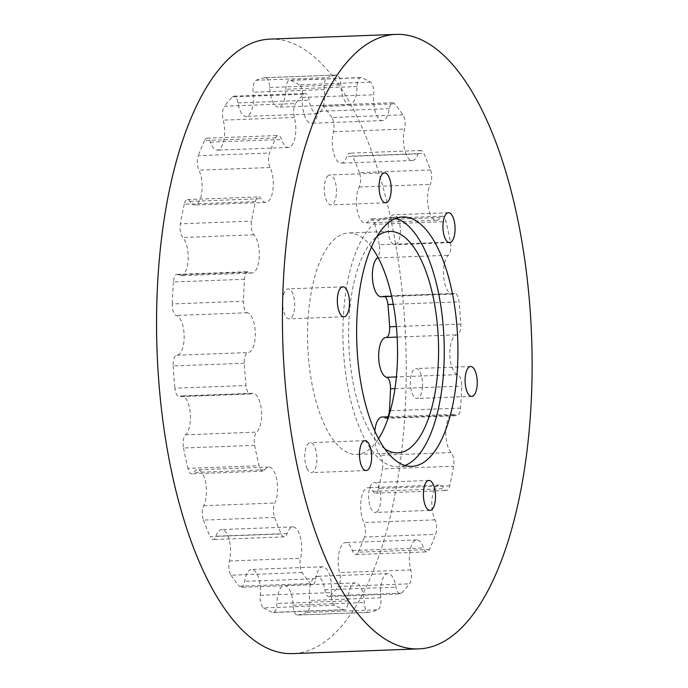 <?xml version="1.0" encoding="UTF-8"?>
<svg xmlns="http://www.w3.org/2000/svg" width="688" height="688" viewBox="0 0 688 688"><rect width="100%" height="100%" fill="white"/><g stroke="black" fill="none" stroke-linecap="round" stroke-linejoin="round"><path stroke-width="0.52" stroke-dasharray="3.44 2.58" d="M275.707 137.849L204.56 140.515A9.985 4.042 -92.1 0 1 207.028 138.168A9.985 4.042 -92.1 0 1 210.451 142.158A19.961 8.084 87.9 0 0 217.288 150.139A19.961 8.084 87.9 0 0 223.213 120.142A9.985 4.042 -92.1 0 1 224.434 106.219L295.591 103.553A269.524 109.082 -92.1 0 1 303.554 94.239A9.985 4.042 -92.1 0 1 304.999 93.499A9.985 4.042 -92.1 0 1 309.101 100.25A19.961 8.084 87.9 0 0 317.297 113.752A19.961 8.084 87.9 0 0 324.315 89.569A9.985 4.042 -92.1 0 1 327.264 77.598A269.524 109.082 -92.1 0 1 336.208 75.035A9.985 4.042 -92.1 0 1 336.441 75.018A9.985 4.042 -92.1 0 1 340.852 84.839A19.961 8.084 87.9 0 0 349.676 104.49A19.961 8.084 87.9 0 0 357.029 86.542A9.985 4.042 -92.1 0 1 360.71 77.563A9.985 4.042 -92.1 0 1 361.415 77.692A269.524 109.082 -92.1 0 1 370.454 82.139A9.985 4.042 -92.1 0 1 373.747 94.763A19.961 8.084 87.9 0 0 382.408 120.598A19.961 8.084 87.9 0 0 389.313 108.687A9.985 4.042 -92.1 0 1 392.762 102.727A9.985 4.042 -92.1 0 1 394.697 103.819A269.524 109.082 -92.1 0 1 402.953 114.844A9.985 4.042 -92.1 0 1 404.57 129.06A19.961 8.084 87.9 0 0 404.69 149.872A19.961 8.084 87.9 0 0 412.293 160.493A19.961 8.084 87.9 0 0 417.994 153.837A9.985 4.042 -92.1 0 1 420.841 150.5A9.985 4.042 -92.1 0 1 423.851 153.433A269.524 109.082 -92.1 0 1 430.516 169.945A9.985 4.042 -92.1 0 1 430.301 184.367A19.961 8.084 87.9 0 0 428.203 206.778A19.961 8.084 87.9 0 0 436.398 220.28A19.961 8.084 87.9 0 0 440.268 217.563A9.985 4.042 -92.1 0 1 442.195 216.213A9.985 4.042 -92.1 0 1 446.03 221.665A269.524 109.082 -92.1 0 1 450.451 242.064A9.985 4.042 -92.1 0 1 448.421 255.265A19.961 8.084 87.9 0 0 443.769 277.565A19.961 8.084 87.9 0 0 452.377 294.094A19.961 8.084 87.9 0 0 453.96 293.647A9.985 4.042 -92.1 0 1 454.742 293.423A9.985 4.042 -92.1 0 1 459.059 301.843A269.524 109.082 -92.1 0 1 460.797 324.117A9.985 4.042 -92.1 0 1 457.167 334.824A9.985 4.042 -92.1 0 1 457.159 334.824L457.159 334.824A19.961 8.084 87.9 0 0 449.806 353.924A19.961 8.084 87.9 0 0 457.718 374.625A9.985 4.042 -92.1 0 1 461.665 386.123A269.524 109.082 -92.1 0 1 460.556 408.096A9.985 4.042 -92.1 0 1 456.927 415.69A9.985 4.042 -92.1 0 1 455.662 415.242A19.961 8.084 87.9 0 0 453.125 414.365A19.961 8.084 87.9 0 0 445.824 430.353A19.961 8.084 87.9 0 0 451.19 452.575A9.985 4.042 -92.1 0 1 453.59 466.24A269.524 109.082 -92.1 0 1 449.737 485.771A9.985 4.042 -92.1 0 1 446.512 490.484A9.985 4.042 -92.1 0 1 444.07 488.669A19.961 8.084 87.9 0 0 439.176 485.031A19.961 8.084 87.9 0 0 432.133 498.009A19.961 8.084 87.9 0 0 435.005 519.87A9.985 4.042 -92.1 0 1 435.624 534.37A269.524 109.082 -92.1 0 1 429.407 549.531A9.985 4.042 -92.1 0 1 426.93 551.888A9.985 4.042 -92.1 0 1 423.516 547.897A19.961 8.084 87.9 0 0 416.67 539.917A19.961 8.084 87.9 0 0 410.753 569.913A9.985 4.042 -92.1 0 1 409.523 583.828A269.524 109.082 -92.1 0 1 401.551 593.151A9.985 4.042 -92.1 0 1 400.115 593.882A9.985 4.042 -92.1 0 1 396.013 587.131A19.961 8.084 87.9 0 0 387.817 573.637A19.961 8.084 87.9 0 0 380.799 597.812A9.985 4.042 -92.1 0 1 377.85 609.792A269.524 109.082 -92.1 0 1 368.906 612.346A9.985 4.042 -92.1 0 1 368.673 612.372A9.985 4.042 -92.1 0 1 364.262 602.542A19.961 8.084 87.9 0 0 355.438 582.891A19.961 8.084 87.9 0 0 348.085 600.848A9.985 4.042 -92.1 0 1 344.404 609.817A9.985 4.042 -92.1 0 1 343.699 609.697A269.524 109.082 -92.1 0 1 334.66 605.242A9.985 4.042 -92.1 0 1 331.367 592.617A19.961 8.084 87.9 0 0 322.706 566.783A19.961 8.084 87.9 0 0 315.801 578.703A9.985 4.042 -92.1 0 1 312.352 584.654A9.985 4.042 -92.1 0 1 310.417 583.562A269.524 109.082 -92.1 0 1 302.161 572.545A9.985 4.042 -92.1 0 1 300.544 558.321A19.961 8.084 87.9 0 0 300.424 537.509A19.961 8.084 87.9 0 0 292.821 526.888A19.961 8.084 87.9 0 0 287.12 533.553A9.985 4.042 -92.1 0 1 284.273 536.881A9.985 4.042 -92.1 0 1 281.254 533.957A269.524 109.082 -92.1 0 1 274.598 517.436A9.985 4.042 -92.1 0 1 274.804 503.023A19.961 8.084 87.9 0 0 276.903 480.602A19.961 8.084 87.9 0 0 268.707 467.1A19.961 8.084 87.9 0 0 264.846 469.818A9.985 4.042 -92.1 0 1 262.911 471.177A9.985 4.042 -92.1 0 1 259.075 465.716A269.524 109.082 -92.1 0 1 254.663 445.325A9.985 4.042 -92.1 0 1 256.684 432.116A19.961 8.084 87.9 0 0 261.337 409.816A19.961 8.084 87.9 0 0 252.737 393.287A19.961 8.084 87.9 0 0 251.154 393.742A9.985 4.042 -92.1 0 1 250.363 393.966A9.985 4.042 -92.1 0 1 246.046 385.538A269.524 109.082 -92.1 0 1 244.317 363.264A9.985 4.042 -92.1 0 1 247.947 352.566L247.947 352.566A19.961 8.084 87.9 0 0 247.955 352.566A19.961 8.084 87.9 0 0 255.308 333.465A19.961 8.084 87.9 0 0 247.388 312.756A9.985 4.042 -92.1 0 1 243.449 301.267A269.524 109.082 -92.1 0 1 244.558 279.285A9.985 4.042 -92.1 0 1 248.187 271.7A9.985 4.042 -92.1 0 1 249.452 272.138A19.961 8.084 87.9 0 0 251.989 273.024A19.961 8.084 87.9 0 0 259.281 257.028A19.961 8.084 87.9 0 0 253.924 234.814A9.985 4.042 -92.1 0 1 251.524 221.14A269.524 109.082 -92.1 0 1 255.377 201.618A9.985 4.042 -92.1 0 1 258.602 196.906A9.985 4.042 -92.1 0 1 261.044 198.72A19.961 8.084 87.9 0 0 265.938 202.358A19.961 8.084 87.9 0 0 272.981 189.372A19.961 8.084 87.9 0 0 270.109 167.519A9.985 4.042 -92.1 0 1 269.49 153.011A269.524 109.082 -92.1 0 1 275.707 137.849A9.985 4.042 -92.1 0 1 278.176 135.502A9.985 4.042 -92.1 0 1 281.598 139.492A19.961 8.084 87.9 0 0 288.444 147.473A19.961 8.084 87.9 0 0 294.361 117.467A9.985 4.042 -92.1 0 1 295.591 103.553M303.554 94.239L232.406 96.905A269.524 109.082 87.9 0 0 224.434 106.219M255.377 201.618L184.229 204.284A9.985 4.042 -92.1 0 1 187.454 199.572A9.985 4.042 -92.1 0 1 189.897 201.386A19.961 8.084 87.9 0 0 194.79 205.024A19.961 8.084 87.9 0 0 201.833 192.038A19.961 8.084 87.9 0 0 198.952 170.185A9.985 4.042 -92.1 0 1 198.342 155.677L269.49 153.011M204.56 140.515A269.524 109.082 87.9 0 0 198.342 155.677M244.558 279.285L173.41 281.951A9.985 4.042 -92.1 0 1 177.031 274.366A9.985 4.042 -92.1 0 1 178.304 274.804A19.961 8.084 87.9 0 0 180.832 275.69A19.961 8.084 87.9 0 0 188.134 259.694A19.961 8.084 87.9 0 0 182.767 237.48A9.985 4.042 -92.1 0 1 180.368 223.806L251.524 221.14M184.229 204.284A269.524 109.082 87.9 0 0 180.368 223.806M244.317 363.264L173.161 365.93A9.985 4.042 -92.1 0 1 176.799 355.232A19.961 8.084 87.9 0 0 184.16 336.131A19.961 8.084 87.9 0 0 176.24 315.431A9.985 4.042 -92.1 0 1 172.292 303.933L243.449 301.267M173.41 281.951A269.524 109.082 87.9 0 0 172.292 303.933M176.799 355.232L247.947 352.566M254.663 445.325L183.515 447.991A9.985 4.042 -92.1 0 1 185.536 434.79A19.961 8.084 87.9 0 0 190.189 412.49A19.961 8.084 87.9 0 0 181.58 395.953A19.961 8.084 87.9 0 0 180.007 396.408A9.985 4.042 -92.1 0 1 179.215 396.632A9.985 4.042 -92.1 0 1 174.898 388.204L246.046 385.538M173.161 365.93A269.524 109.082 87.9 0 0 174.898 388.204M274.598 517.436L203.442 520.102A9.985 4.042 -92.1 0 1 203.657 505.689A19.961 8.084 87.9 0 0 205.755 483.268A19.961 8.084 87.9 0 0 197.559 469.775A19.961 8.084 87.9 0 0 193.698 472.484A9.985 4.042 -92.1 0 1 191.763 473.843A9.985 4.042 -92.1 0 1 187.927 468.382L259.075 465.716M183.515 447.991A269.524 109.082 87.9 0 0 187.927 468.382M302.161 572.545L231.005 575.211A9.985 4.042 -92.1 0 1 229.388 560.987A19.961 8.084 87.9 0 0 229.276 540.183A19.961 8.084 87.9 0 0 221.674 529.554A19.961 8.084 87.9 0 0 215.972 536.219A9.985 4.042 -92.1 0 1 213.125 539.547A9.985 4.042 -92.1 0 1 210.107 536.623L281.254 533.957M203.442 520.102A269.524 109.082 87.9 0 0 210.107 536.623M334.66 605.242L263.504 607.908A9.985 4.042 -92.1 0 1 260.21 595.283A19.961 8.084 87.9 0 0 251.559 569.449A19.961 8.084 87.9 0 0 244.653 581.369A9.985 4.042 -92.1 0 1 241.204 587.32A9.985 4.042 -92.1 0 1 239.269 586.228L310.417 583.562M231.005 575.211A269.524 109.082 87.9 0 0 239.269 586.228M368.906 612.346L297.758 615.012A9.985 4.042 -92.1 0 1 297.526 615.038A9.985 4.042 -92.1 0 1 293.114 605.216A19.961 8.084 87.9 0 0 284.29 585.557A19.961 8.084 87.9 0 0 276.929 603.514A9.985 4.042 -92.1 0 1 273.248 612.483A9.985 4.042 -92.1 0 1 272.551 612.363L343.699 609.697M263.504 607.908A269.524 109.082 87.9 0 0 272.551 612.363M401.551 593.151L330.403 595.817A9.985 4.042 -92.1 0 1 328.959 596.556A9.985 4.042 -92.1 0 1 324.865 589.805A19.961 8.084 87.9 0 0 316.669 576.303A19.961 8.084 87.9 0 0 309.643 600.486A9.985 4.042 -92.1 0 1 306.702 612.458L377.85 609.792M297.758 615.012A269.524 109.082 87.9 0 0 306.702 612.458M429.407 549.531L358.259 552.197A9.985 4.042 -92.1 0 1 355.782 554.554A9.985 4.042 -92.1 0 1 352.359 550.563A19.961 8.084 87.9 0 0 345.522 542.583A19.961 8.084 87.9 0 0 339.597 572.579A9.985 4.042 -92.1 0 1 338.376 586.503L409.523 583.828M330.403 595.817A269.524 109.082 87.9 0 0 338.376 586.503M449.737 485.771L378.589 488.437A9.985 4.042 -92.1 0 1 375.356 493.15A9.985 4.042 -92.1 0 1 372.913 491.335A19.961 8.084 87.9 0 0 368.028 487.697A19.961 8.084 87.9 0 0 360.976 500.683A19.961 8.084 87.9 0 0 363.857 522.536A9.985 4.042 -92.1 0 1 364.477 537.036L435.624 534.37M358.259 552.197A269.524 109.082 87.9 0 0 364.477 537.036M374.831 430.963A19.961 8.084 87.9 0 0 380.043 455.241A9.985 4.042 -92.1 0 1 382.442 468.915L453.59 466.24M378.589 488.437A269.524 109.082 87.9 0 0 382.442 468.915M387.826 416.808A9.985 4.042 -92.1 0 1 385.779 418.356A9.985 4.042 -92.1 0 1 384.506 417.908A19.961 8.084 87.9 0 0 381.978 417.031M386.011 337.49L457.159 334.824M381.229 296.769A19.961 8.084 87.9 0 0 382.803 296.313A9.985 4.042 -92.1 0 1 383.594 296.089A9.985 4.042 -92.1 0 1 384.979 296.623M450.451 242.064L379.294 244.73A9.985 4.042 -92.1 0 1 377.884 257.243M430.516 169.945L359.368 172.619A9.985 4.042 -92.1 0 1 359.153 187.033A19.961 8.084 87.9 0 0 357.055 209.444A19.961 8.084 87.9 0 0 365.251 222.946A19.961 8.084 87.9 0 0 369.112 220.237A9.985 4.042 -92.1 0 1 371.047 218.879A9.985 4.042 -92.1 0 1 374.883 224.331L446.03 221.665M379.294 244.73A269.524 109.082 87.9 0 0 374.883 224.331M402.953 114.844L331.805 117.51A9.985 4.042 -92.1 0 1 333.422 131.726A19.961 8.084 87.9 0 0 333.534 152.538A19.961 8.084 87.9 0 0 341.136 163.168A19.961 8.084 87.9 0 0 346.838 156.503A9.985 4.042 -92.1 0 1 349.693 153.166A9.985 4.042 -92.1 0 1 352.703 156.099L423.851 153.433M359.368 172.619A269.524 109.082 87.9 0 0 352.703 156.099M370.454 82.139L299.306 84.805A9.985 4.042 -92.1 0 1 302.6 97.438A19.961 8.084 87.9 0 0 311.251 123.264A19.961 8.084 87.9 0 0 318.157 111.353A9.985 4.042 -92.1 0 1 321.614 105.393A9.985 4.042 -92.1 0 1 323.549 106.485L394.697 103.819M331.805 117.51A269.524 109.082 87.9 0 0 323.549 106.485M336.208 75.035L265.052 77.71A9.985 4.042 -92.1 0 1 265.284 77.684A9.985 4.042 -92.1 0 1 269.696 87.505A19.961 8.084 87.9 0 0 278.52 107.156A19.961 8.084 87.9 0 0 285.881 89.208A9.985 4.042 -92.1 0 1 289.562 80.229A9.985 4.042 -92.1 0 1 290.259 80.358L361.415 77.692M299.306 84.805A269.524 109.082 87.9 0 0 290.259 80.358M232.406 96.905A9.985 4.042 -92.1 0 1 233.851 96.165A9.985 4.042 -92.1 0 1 237.945 102.916A19.961 8.084 87.9 0 0 246.141 116.418A19.961 8.084 87.9 0 0 253.167 92.235A9.985 4.042 -92.1 0 1 256.108 80.264L327.264 77.598M265.052 77.71A269.524 109.082 87.9 0 0 256.108 80.264M376.792 511.889A14.973 6.063 87.9 0 0 380.653 495.334A14.973 6.063 87.9 0 0 374.152 482.512A14.973 6.063 87.9 0 0 368.656 497.699A14.973 6.063 87.9 0 0 375.278 512.431A14.973 6.063 87.9 0 0 376.792 511.889M306.925 468.33A14.973 6.063 87.9 0 0 311.397 472.604A14.973 6.063 87.9 0 0 316.893 457.417A14.973 6.063 87.9 0 0 310.271 442.685A14.973 6.063 87.9 0 0 305.033 452.093A14.973 6.063 87.9 0 0 306.925 468.33M282.691 300.131A14.973 6.063 87.9 0 0 289.235 318.828A14.973 6.063 87.9 0 0 294.731 303.64A14.973 6.063 87.9 0 0 288.117 288.9A14.973 6.063 87.9 0 0 282.691 300.131M328.322 175.492A14.973 6.063 87.9 0 0 324.461 192.047A14.973 6.063 87.9 0 0 330.954 204.878A14.973 6.063 87.9 0 0 336.449 189.682A14.973 6.063 87.9 0 0 329.836 174.95A14.973 6.063 87.9 0 0 328.322 175.492M398.189 219.059A14.973 6.063 87.9 0 0 393.717 214.776A14.973 6.063 87.9 0 0 388.221 229.964A14.973 6.063 87.9 0 0 394.835 244.704A14.973 6.063 87.9 0 0 400.081 235.296A14.973 6.063 87.9 0 0 398.189 219.059M422.423 387.249A14.973 6.063 87.9 0 0 415.879 368.553A14.973 6.063 87.9 0 0 410.383 383.749A14.973 6.063 87.9 0 0 416.997 398.481A14.973 6.063 87.9 0 0 422.423 387.249M371.408 247.018A110.802 44.84 87.9 0 0 348.403 232.965A110.802 44.84 87.9 0 0 307.742 345.376A110.802 44.84 87.9 0 0 356.711 454.415A110.802 44.84 87.9 0 0 367.934 450.373A110.802 44.84 87.9 0 0 378.598 438.686M269.885 39.121A307.459 124.433 -92.1 0 1 403.263 302.479A307.459 124.433 -92.1 0 1 324.065 642.386A307.459 124.433 -92.1 0 1 292.925 653.6M384.747 448.722A110.802 44.84 -92.1 0 1 348.79 343.837A110.802 44.84 -92.1 0 1 376.792 236.552M405.077 465.441A124.777 50.499 -92.1 0 1 398.275 466.842A124.777 50.499 -92.1 0 1 343.14 344.043A124.777 50.499 -92.1 0 1 388.926 217.46A124.777 50.499 -92.1 0 1 395.815 218.354M294.361 117.467L223.213 120.142M210.451 142.158L281.598 139.492M270.109 167.519L198.952 170.185M189.897 201.386L261.044 198.72M253.924 234.814L182.767 237.48M178.304 274.804L249.452 272.138M247.388 312.756L176.24 315.431M251.154 393.742L180.007 396.408M185.536 434.79L256.684 432.116M264.846 469.818L193.698 472.484M203.657 505.689L274.804 503.023M287.12 533.553L215.972 536.219M229.388 560.987L300.544 558.321M315.801 578.703L244.653 581.369M260.21 595.283L331.367 592.617M348.085 600.848L276.929 603.514M293.114 605.216L364.262 602.542M380.799 597.812L309.643 600.486M324.865 589.805L396.013 587.131M410.753 569.913L339.597 572.579M352.359 550.563L423.516 547.897M435.005 519.87L363.857 522.536M372.913 491.335L444.07 488.669M451.19 452.575L380.043 455.241M384.506 417.908L455.662 415.242M460.556 408.096L390.371 410.727M394.972 388.625L461.665 386.123M457.718 374.625L396.4 376.921M460.797 324.117L396.348 326.533M393.261 304.311L459.059 301.843M453.96 293.647L382.803 296.313M378.237 257.897L448.421 255.265M440.268 217.563L369.112 220.237M359.153 187.033L430.301 184.367M417.994 153.837L346.838 156.503M333.422 131.726L404.57 129.06M389.313 108.687L318.157 111.353M302.6 97.438L373.747 94.763M357.029 86.542L285.881 89.208M269.696 87.505L340.852 84.839M324.315 89.569L253.167 92.235M237.945 102.916L309.101 100.25M207.028 138.168L278.176 135.502M288.444 147.473L217.288 150.139M187.454 199.572L258.602 196.906M265.938 202.358L194.79 205.024M177.031 274.366L248.187 271.7M251.989 273.024L180.832 275.69M250.363 393.966L179.215 396.632M252.737 393.287L181.58 395.953M262.911 471.177L191.763 473.843M268.707 467.1L197.559 469.775M284.273 536.881L213.125 539.547M292.821 526.888L221.674 529.554M312.352 584.654L241.204 587.32M322.706 566.783L251.559 569.449M344.404 609.817L273.248 612.483M297.526 615.038L368.673 612.372M355.438 582.891L284.29 585.557M328.959 596.556L400.115 593.882M387.817 573.637L316.669 576.303M355.782 554.554L426.93 551.888M416.67 539.917L345.522 542.583M375.356 493.15L446.512 490.484M439.176 485.031L368.028 487.697M385.779 418.356L456.927 415.69M453.125 414.365L388.557 416.782M454.742 293.423L383.594 296.089M452.377 294.094L391.644 296.373M442.195 216.213L371.047 218.879M436.398 220.28L365.251 222.946M420.841 150.5L349.693 153.166M412.293 160.493L341.136 163.168M392.762 102.727L321.614 105.393M382.408 120.598L311.251 123.264M360.71 77.563L289.562 80.229M265.284 77.684L336.441 75.018M349.676 104.49L278.52 107.156M233.851 96.165L304.999 93.499M317.297 113.752L246.141 116.418M389.451 231.426L348.403 232.965M397.759 452.876L356.711 454.415M402.618 216.952L388.926 217.46M411.957 466.335L398.275 466.842M470.609 366.506L415.879 368.553M471.727 396.434L416.997 398.481M448.447 212.721L393.717 214.776M449.565 242.649L394.835 244.704M384.566 172.894L329.836 174.95M385.684 202.822L330.954 204.878M342.848 286.853L288.117 288.9M343.966 316.781L289.235 318.828M365.01 440.63L310.271 442.685M366.128 470.558L311.397 472.604M428.891 480.456L374.152 482.512M430.009 510.384L375.278 512.431"/><path stroke-width="1.03" d="M390.371 410.727L389.399 410.762A9.985 4.042 -92.1 0 1 387.826 416.808M388.557 416.782L381.978 417.031A19.961 8.084 87.9 0 0 374.831 430.963M396.348 326.533L389.649 326.791A9.985 4.042 -92.1 0 1 386.011 337.49A19.961 8.084 87.9 0 0 378.658 356.59A19.961 8.084 87.9 0 0 386.57 377.291A9.985 4.042 -92.1 0 1 390.517 388.789L394.972 388.625M389.399 410.762A269.524 109.082 87.9 0 0 390.517 388.789M386.011 337.49L397.139 337.068L386.011 337.49M384.979 296.623A9.985 4.042 -92.1 0 1 387.912 304.509L393.261 304.311M389.649 326.791A269.524 109.082 87.9 0 0 387.912 304.509M377.884 257.243A9.985 4.042 -92.1 0 1 377.273 257.931A19.961 8.084 87.9 0 0 372.621 280.231A19.961 8.084 87.9 0 0 381.229 296.769L391.644 296.373M378.598 438.686A110.802 44.84 87.9 0 0 371.408 247.018M418.803 648.879L292.925 653.6A307.459 124.433 -92.1 0 1 157.062 351.018A307.459 124.433 -92.1 0 1 269.885 39.121L395.772 34.4A307.459 124.433 87.9 0 0 282.94 346.305A307.459 124.433 87.9 0 0 418.803 648.879A307.459 124.433 87.9 0 0 449.943 637.664A307.459 124.433 87.9 0 0 529.141 297.758A307.459 124.433 87.9 0 0 395.772 34.4M376.792 236.552A110.802 44.84 -92.1 0 1 389.451 231.426A110.802 44.84 -92.1 0 1 437.516 326.336A110.802 44.84 -92.1 0 1 408.982 448.834A110.802 44.84 -92.1 0 1 397.759 452.876A110.802 44.84 -92.1 0 1 384.747 448.722M395.815 218.354A124.777 50.499 -92.1 0 1 443.7 332.768A124.777 50.499 -92.1 0 1 410.917 462.293A124.777 50.499 -92.1 0 1 405.077 465.441M424.599 461.777A124.777 50.499 -92.1 0 1 411.957 466.335A124.777 50.499 -92.1 0 1 356.823 343.536A124.777 50.499 -92.1 0 1 402.618 216.952A124.777 50.499 -92.1 0 1 456.737 323.833A124.777 50.499 -92.1 0 1 424.599 461.777M477.154 385.203A14.973 6.063 -92.1 0 1 471.727 396.434A14.973 6.063 -92.1 0 1 465.114 381.694A14.973 6.063 -92.1 0 1 470.609 366.506A14.973 6.063 -92.1 0 1 477.154 385.203M452.919 217.004A14.973 6.063 -92.1 0 1 454.811 233.241A14.973 6.063 -92.1 0 1 449.565 242.649A14.973 6.063 -92.1 0 1 442.952 227.917A14.973 6.063 -92.1 0 1 448.447 212.721A14.973 6.063 -92.1 0 1 452.919 217.004M383.053 173.445A14.973 6.063 -92.1 0 1 384.566 172.894A14.973 6.063 -92.1 0 1 391.18 187.635A14.973 6.063 -92.1 0 1 385.684 202.822A14.973 6.063 -92.1 0 1 379.191 190A14.973 6.063 -92.1 0 1 383.053 173.445M337.421 298.085A14.973 6.063 -92.1 0 1 342.848 286.853A14.973 6.063 -92.1 0 1 349.461 301.585A14.973 6.063 -92.1 0 1 343.966 316.781A14.973 6.063 -92.1 0 1 337.421 298.085M361.656 466.275A14.973 6.063 -92.1 0 1 359.764 450.038A14.973 6.063 -92.1 0 1 365.01 440.63A14.973 6.063 -92.1 0 1 371.623 455.37A14.973 6.063 -92.1 0 1 366.128 470.558A14.973 6.063 -92.1 0 1 361.656 466.275M431.522 509.834A14.973 6.063 -92.1 0 1 430.009 510.384A14.973 6.063 -92.1 0 1 423.395 495.644A14.973 6.063 -92.1 0 1 428.891 480.456A14.973 6.063 -92.1 0 1 435.384 493.287A14.973 6.063 -92.1 0 1 431.522 509.834M396.4 376.921L386.57 377.291M377.273 257.931L378.237 257.897"/></g></svg>
